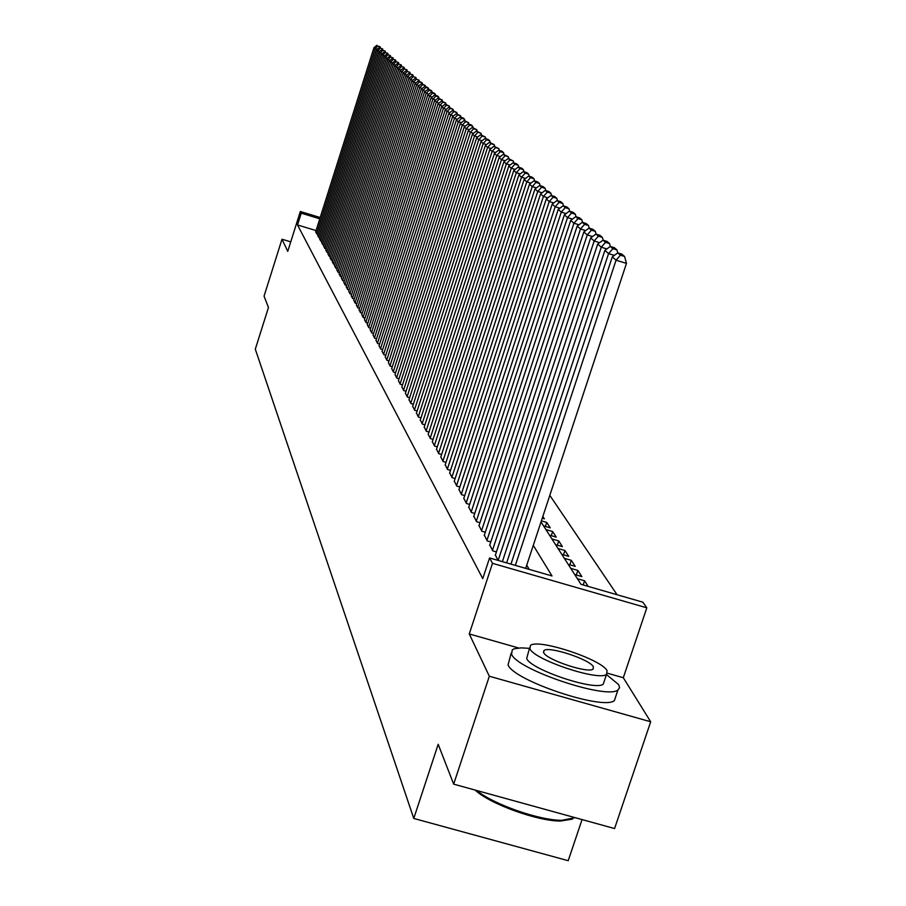 <?xml version="1.0" encoding="UTF-8"?>
<svg xmlns="http://www.w3.org/2000/svg" width="906" height="906" viewBox="0 0 906 906"><rect width="100%" height="100%" fill="white"/><g stroke="black" fill="none" stroke-linecap="round" stroke-linejoin="round"><path stroke-width="1.36" d="M541.018 521.958L581.006 584.336L642.864 602.184L646.816 607.813L492.502 563.328L489.557 557.949L552.014 575.967L533.283 545.355M518.64 647.983L469.263 633.951L489.331 676.238L453.668 784.143L614.574 828.548L650.689 721.776L623.305 677.722L646.816 607.813M582.06 819.568L568.209 860.7L413.77 818.446L255.311 349.161L268.459 307.485L264.054 296.137L281.993 239.218L287.746 251.358L300.328 211.494L320.18 217.531M617.088 594.744L549.817 495.356M489.331 676.238L650.689 721.776M290.747 241.868L281.993 239.218M495.401 555.027L498.028 560.384M489.806 544.959L492.739 550.848L496.431 551.924M484.348 535.14L487.202 540.893L490.803 541.924M479.025 525.582L481.811 531.176L485.31 532.196M473.827 516.25L476.556 521.709L479.965 522.694M468.764 507.145L471.426 512.468L474.755 513.442M463.827 498.266L466.42 503.464L469.67 504.404M459.014 489.591L461.539 494.665L464.699 495.593M454.302 481.12L456.771 486.08L459.863 486.986M449.704 472.853L452.117 477.7L455.129 478.583M445.208 464.778L447.564 469.512L450.509 470.373M440.826 456.884L443.125 461.505L446.001 462.354M436.533 449.172L438.787 453.691L441.596 454.518M432.343 441.63L434.54 446.046L437.292 446.851M428.232 434.257L430.395 438.572L433.079 439.365M424.223 427.032L426.33 431.267L428.957 432.037M420.305 419.976L422.366 424.11L424.925 424.869M416.454 413.068L418.481 417.111L420.984 417.859M412.694 406.307L414.676 410.271L417.134 410.996M409.014 399.682L410.95 403.566L413.351 404.269M405.412 393.204L407.304 396.998L409.659 397.689M401.879 386.851L403.736 390.565L406.035 391.245M398.425 380.622L400.237 384.269L402.49 384.937M395.027 374.529L396.817 378.096L399.025 378.753M391.709 368.549L393.453 372.049L395.616 372.694M388.448 362.683L390.158 366.115L392.287 366.749M385.254 356.941L386.93 360.305L389.014 360.928M382.128 351.313L383.77 354.608L385.809 355.22M379.048 345.786L380.667 349.014L382.672 349.614M376.035 340.362L377.621 343.533L379.58 344.121M373.079 335.039L374.631 338.153L376.556 338.731M370.18 329.818L371.698 332.876L373.589 333.442M367.326 324.688L368.821 327.689L370.679 328.244M364.529 319.659L366.001 322.604L367.813 323.148M361.777 314.71L363.227 317.61L365.016 318.142M359.082 309.863L360.497 312.706L362.253 313.227M356.432 305.096L357.825 307.893L359.546 308.402M353.827 300.418L355.197 303.159L356.896 303.669M351.268 295.809L352.615 298.504L354.28 299.003M348.765 291.29L350.078 293.94L351.709 294.427M346.285 286.851L347.587 289.444L349.195 289.931M343.861 282.479L345.141 285.039L346.715 285.515M341.471 278.187L342.728 280.701L344.28 281.166M339.127 273.963L340.362 276.432L341.879 276.896M336.817 269.807L338.029 272.242L339.535 272.695M334.552 265.718L335.741 268.119L337.213 268.561M332.309 261.698L333.487 264.054L334.937 264.495M330.112 257.746L331.268 260.067L332.695 260.498M327.949 253.861L329.093 256.138L330.497 256.557M325.832 250.033L326.941 252.276L328.323 252.695M323.736 246.262L324.835 248.471L326.194 248.878M321.675 242.559L322.751 244.722L324.088 245.13M319.637 238.901L320.713 241.041L322.026 241.438M317.644 235.311L318.697 237.417L319.988 237.802M542.264 518.198L544.381 518.81L542.841 516.443M545.378 526.443L546.714 522.411L550.248 527.858L543.555 525.91M551.267 535.684L552.637 531.539L556.261 537.133L549.489 535.163M557.303 545.152L558.708 540.905L562.422 546.635L555.571 544.642M563.487 554.846L564.925 550.497L568.741 556.375L561.799 554.359M569.829 564.8L571.312 560.338L575.208 566.363L568.187 564.325M576.329 575.004L577.847 570.429L581.856 576.612L574.744 574.551M583.17 584.959L584.563 580.78L588.209 586.409M541.38 520.859L546.714 522.411M545.91 529.591L552.637 531.539M551.901 538.923L558.708 540.905M558.039 548.504L564.925 550.497M564.336 558.322L571.312 560.338M570.791 568.39L577.847 570.429M577.405 578.719L584.563 580.78M316.058 230.577L297.519 224.96L482.762 578.628L489.557 557.949M529.195 569.376L526.737 565.197M315.673 231.766L316.715 233.839L317.983 234.224M469.263 633.951L492.502 563.328M297.519 224.96L301.245 213.17L300.328 211.494M453.668 784.143L438.187 744.29L413.77 818.446M319.784 218.81L301.245 213.17M623.305 677.722L607.541 673.249M315.639 231.902L373.952 47.701L376.998 49.343M316.613 233.669L375.163 48.765L377.757 46.036L380.146 46.784L377.757 46.036M376.907 45.3L373.952 47.701M380.395 47.746L380.146 46.784M529.444 648.356L521.233 647.869L514.336 648.764L512.264 649.806L511.596 654.268C516.805 669.579 606.895 699.84 617.949 689.964L619.579 687.722L618.73 684.664L606.476 674.551M511.154 653.158L508.073 664.902C513.215 680.406 603.26 710.678 614.37 700.598L615.774 696.454M604.223 681.289L603.26 684.155C595.435 691.323 530.701 669.659 526.669 658.537L529.58 647.949M607.065 670.689C601.584 659.24 537.518 638.209 530.395 645.502L529.919 648.753C533.985 659.738 598.753 681.403 606.544 674.37L607.065 670.689M543.679 652.671C546.465 659.806 588.13 673.69 593.068 669.126L593.396 666.805C590.021 659.477 548.662 645.853 543.996 650.519L543.679 652.671M476.635 790.474C493.306 804.279 538.832 820.292 561.686 820.338L575.174 817.676M572.501 819.115L560.304 821.051C536.862 821.04 489.489 803.769 475.14 790.066M317.598 235.447L376.386 49.841L379.478 51.506M318.595 237.236L377.621 50.917L380.237 48.165L382.638 48.924L380.237 48.165M379.365 47.418L376.386 49.841M382.887 49.898L382.638 48.924M319.603 239.037L378.855 52.004L382.004 53.703M320.611 240.86L380.112 53.103L382.751 50.34L385.175 51.098L382.751 50.34M381.868 49.57L378.855 52.004M385.424 52.084L385.175 51.098M321.63 242.695L381.369 54.213L384.563 55.934M322.649 244.541L382.638 55.334L385.299 52.537L387.745 53.307L385.299 52.537M384.404 51.767L381.369 54.213M388.006 54.303L387.745 53.307M323.691 246.409L383.929 56.455L387.168 58.199M324.733 248.278L385.22 57.588L387.893 54.768L390.361 55.549L387.893 54.768M386.987 53.986L383.929 56.455M390.622 56.568L390.361 55.549M325.775 250.169L386.522 58.731L389.818 60.509M326.84 252.083L387.836 59.887L390.531 57.044L393.011 57.825L390.531 57.044M389.603 56.24L386.522 58.731M393.283 58.856L393.011 57.825M327.904 254.008L389.15 61.042L392.513 62.854M328.98 255.945L390.486 62.22L393.204 59.354L395.707 60.136L393.204 59.354M392.264 58.539L389.15 61.042M395.979 61.189L395.707 60.136M330.067 257.893L391.834 63.397L395.243 65.232M331.166 259.863L393.193 64.586L395.933 61.699L398.447 62.491L395.933 61.699M394.971 60.872L391.834 63.397M398.731 63.556L398.447 62.491M332.264 261.857L394.552 65.787L398.028 67.656M333.374 263.861L395.933 66.999L398.697 64.077L401.233 64.881L398.697 64.077M397.723 63.239L394.552 65.787M401.517 65.968L401.233 64.881M334.495 265.877L397.326 68.222L400.86 70.113M335.628 267.904L398.731 69.445L401.505 66.5L404.076 67.304L401.505 66.5M400.52 65.651L397.326 68.222M404.359 68.414L404.076 67.304M336.772 269.965L400.135 70.691L403.725 72.616M337.915 272.026L401.562 71.936L404.37 68.969L406.953 69.785L404.37 68.969M403.363 68.097L400.135 70.691M407.247 70.906L406.953 69.785M339.07 274.122L403 73.205L406.658 75.164M340.248 276.217L404.45 74.473L407.27 71.472L409.886 72.299L407.27 71.472M406.25 70.6L403 73.205M410.18 73.443L409.886 72.299M341.426 278.346L405.911 75.753L409.625 77.746M342.615 280.486L407.383 77.044L410.237 74.032L412.864 74.847L410.237 74.032M409.195 73.126L405.911 75.753M413.159 76.013L412.864 74.847M343.804 282.638L408.878 78.358L412.649 80.385M345.016 284.824L410.373 79.671L413.238 76.625L415.888 77.452L413.238 76.625M412.185 75.708L408.878 78.358M416.205 78.629L415.888 77.452M346.239 287.009L411.879 80.996L415.729 83.058M347.462 289.229L413.408 82.333L416.307 79.252L418.98 80.09L416.307 79.252M415.231 78.324L411.879 80.996M419.285 81.302L418.98 80.09M348.708 291.46L414.948 83.692L418.866 85.787M349.954 293.714L416.5 85.051L419.421 81.948L422.117 82.786L418.323 80.996L419.421 81.948M418.323 80.996L414.948 83.692M422.434 84.009L422.117 82.786M351.222 295.99L418.062 86.421L422.049 88.562M352.491 298.278L419.648 87.814L422.592 84.677L425.31 85.526L421.471 83.714L422.592 84.677M421.471 83.714L418.062 86.421M425.627 86.772L425.31 85.526M353.77 300.588L421.245 89.207L425.299 91.381M355.073 302.921L422.853 90.623L425.809 87.452L428.561 88.312L427.417 87.327L424.676 86.478L425.809 87.452M424.676 86.478L421.245 89.207M428.889 89.581L428.561 88.312M356.375 305.277L424.472 92.05L428.606 94.258M357.7 307.655L426.103 93.477L429.093 90.283L431.868 91.155L430.701 90.147L427.938 89.286L429.093 90.283M427.938 89.286L424.472 92.05M432.207 92.446L431.868 91.155M359.025 310.045L427.757 94.926L431.969 97.191M360.362 312.468L429.433 96.398L432.445 93.171L435.231 94.043L434.053 93.024L431.267 92.152L432.445 93.171M431.267 92.152L427.757 94.926M435.582 95.357L435.231 94.043M361.721 314.903L431.109 97.871L435.401 100.17M363.091 317.36L432.808 99.366L435.843 96.104L438.663 96.987L437.462 95.945L434.654 95.073L435.843 96.104M434.654 95.073L431.109 97.871M439.014 98.324L438.663 96.987M364.472 319.852L434.518 100.86L438.889 103.205M365.854 322.355L436.25 102.378L439.319 99.094L442.162 99.977L438.096 98.041L439.319 99.094M438.096 98.041L434.518 100.86M442.513 101.347L442.162 99.977M367.258 324.88L437.994 103.918L442.445 106.296M368.685 327.44L439.761 105.458L442.853 102.14L445.718 103.035L441.607 101.064L442.853 102.14M441.607 101.064L437.994 103.918M446.08 104.428L445.718 103.035M370.112 330.01L441.539 107.021L446.069 109.456M371.551 332.615L443.328 108.595L446.443 105.243L449.342 106.138L445.174 104.145L446.443 105.243M445.174 104.145L441.539 107.021M449.716 107.565L449.342 106.138M373.012 335.243L445.14 110.181L449.772 112.661M374.484 337.893L446.964 111.789L450.112 108.403L453.034 109.309L448.821 107.282L450.112 108.403M448.821 107.282L445.14 110.181M453.419 110.758L453.034 109.309M375.967 340.565L448.81 113.409L450.678 115.051L453.532 115.934M377.474 343.261L450.678 115.051L453.849 111.619L456.805 112.537L452.536 110.487L453.849 111.619M452.536 110.487L448.81 113.409M457.19 114.02L456.805 112.537M378.98 345.99L452.558 116.704L454.461 118.369L457.371 119.275M380.509 348.742L454.461 118.369L457.666 114.903L460.644 115.832L456.318 113.748L457.666 114.903M456.318 113.748L452.558 116.704M461.041 117.338L460.644 115.832M382.049 351.517L456.386 120.056L458.323 121.755L461.29 122.672M383.612 354.325L458.323 121.755L461.55 118.256L464.552 119.196L463.181 118.007L460.18 117.078L461.55 118.256M460.18 117.078L456.386 120.056M464.959 120.736L464.552 119.196M385.186 357.157L460.271 123.465L462.253 125.209L465.288 126.149M386.771 360.022L462.253 125.209L465.514 121.676L468.549 122.616L464.121 120.464L465.514 121.676M464.121 120.464L460.271 123.465M468.957 124.19L468.549 122.616M388.38 362.91L464.246 126.953L466.262 128.72L469.353 129.683M389.999 365.831L466.262 128.72L469.557 125.153L472.615 126.104L471.188 124.881L468.13 123.929L469.557 125.153M468.13 123.929L464.246 126.953M473.034 127.712L472.615 126.104M391.63 368.776L468.3 130.509L470.35 132.321L473.51 133.295M393.283 371.754L470.35 132.321L473.679 128.709L476.771 129.671L472.219 127.452L473.679 128.709M472.219 127.452L468.3 130.509M477.202 131.302L476.771 129.671M394.959 374.756L472.434 134.145L474.529 135.979L477.756 136.987M396.647 377.791L474.529 135.979L477.881 132.333L481.007 133.307L476.397 131.053L477.881 132.333M476.397 131.053L472.434 134.145M481.448 134.971L481.007 133.307M398.346 380.86L476.647 137.848L478.798 139.728L482.083 140.747M400.067 383.951L478.798 139.728L482.173 136.036L485.333 137.01L480.667 134.734L482.173 136.036M480.667 134.734L476.647 137.848M485.786 138.72L485.333 137.01M401.8 387.089L480.961 141.619L483.147 143.544L486.511 144.586M403.555 390.248L483.147 143.544L486.556 139.807L489.75 140.804L488.187 139.467L485.016 138.482L486.556 139.807M485.016 138.482L480.961 141.619M490.203 142.536L489.75 140.804M405.333 393.442L485.356 145.481L487.587 147.44L491.029 148.505M407.122 396.669L487.587 147.44L491.029 143.669L494.257 144.666L489.455 142.31L491.029 143.669M489.455 142.31L485.356 145.481M494.721 146.444L494.257 144.666M408.934 399.931L489.84 149.422L492.117 151.427L495.639 152.514M410.769 403.227L492.117 151.427L495.605 147.61L498.855 148.618L493.997 146.217L495.605 147.61M493.997 146.217L489.84 149.422M499.342 150.43L498.855 148.618M412.615 406.556L494.427 153.442L496.76 155.492L500.35 156.602M414.484 409.931L496.76 155.492L500.271 151.63L503.555 152.65L501.901 151.223L498.628 150.215L500.271 151.63M498.628 150.215L494.427 153.442M504.053 154.507L503.555 152.65M416.375 413.329L499.115 157.553L501.494 159.649L505.163 160.781M418.289 416.771L501.494 159.649L505.038 155.741L508.368 156.772L503.362 154.292L505.038 155.741M503.362 154.292L499.115 157.553M508.866 158.663L508.368 156.772M420.214 420.248L503.895 161.755L506.329 163.895L510.089 165.051M422.162 423.759L506.329 163.895L509.908 159.943L513.272 160.985L508.198 158.459L509.908 159.943M508.198 158.459L503.895 161.755M513.793 162.921L513.272 160.985M424.133 427.315L508.787 166.047L511.278 168.233L515.118 169.422M426.137 430.905L511.278 168.233L514.891 164.235L518.289 165.288L516.522 163.771L513.136 162.718L514.891 164.235M513.136 162.718L508.787 166.047M518.821 167.27L518.289 165.288M428.153 434.529L513.793 170.441L516.329 172.672L520.27 173.884M430.191 438.198L516.329 172.672L519.987 168.618L523.419 169.682L521.618 168.131L518.187 167.078L519.987 168.618M518.187 167.078L513.793 170.441M523.962 171.721L523.419 169.682M432.241 441.913L518.9 174.926L521.505 177.214L525.525 178.459M434.336 445.673L521.505 177.214L525.197 173.114L528.674 174.19L526.816 172.604L523.362 171.528L525.197 173.114M523.362 171.528L518.9 174.926M529.217 176.262L528.674 174.19M436.443 449.467L524.132 179.513L526.794 181.857L530.916 183.125M438.572 453.306L526.794 181.857L530.52 177.701L534.042 178.788L532.139 177.168L528.651 176.081L530.52 177.701M528.651 176.081L524.132 179.513M534.608 180.917L534.042 178.788M440.724 457.19L529.489 184.212L532.207 186.602L536.431 187.904M442.909 461.109L532.207 186.602L535.978 182.4L539.523 183.499L537.586 181.846L534.053 180.747L535.978 182.4M534.053 180.747L529.489 184.212M540.112 185.673L539.523 183.499M445.118 465.084L534.959 189.026L537.745 191.472L542.071 192.808M447.349 469.104L537.745 191.472L541.562 187.214L545.152 188.323L543.17 186.625L539.591 185.515L541.562 187.214M539.591 185.515L534.959 189.026M545.74 190.554L545.152 188.323M449.603 473.17L540.565 193.941L543.419 196.443L547.858 197.814M451.89 477.281L543.419 196.443L547.269 192.14L550.905 193.261L548.877 191.517L545.253 190.396L547.269 192.14M545.253 190.396L540.565 193.941M551.516 195.549L550.905 193.261M454.2 481.448L546.307 198.98L549.229 201.54L553.77 202.944M456.533 485.661L549.229 201.54L553.124 197.18L556.794 198.312L554.721 196.534L551.052 195.402L553.124 197.18M551.052 195.402L546.307 198.98M557.428 200.656L556.794 198.312M458.9 489.92L552.184 204.133L555.174 206.761L559.84 208.199M461.301 494.234L555.174 206.761L559.115 202.344L562.83 203.488L560.701 201.664L556.997 200.52L559.115 202.344M556.997 200.52L552.184 204.133M563.475 205.889L562.83 203.488M463.725 498.594L558.209 209.422L561.278 212.117L566.057 213.59M466.171 503.011L561.278 212.117L565.253 207.633L569.013 208.799L566.839 206.93L563.09 205.775L565.253 207.633M563.09 205.775L558.209 209.422M569.681 211.257L569.013 208.799M468.662 507.485L564.381 214.847L567.518 217.599L572.433 219.116M471.177 512.015L567.518 217.599L571.55 213.057L575.355 214.235L573.124 212.321L569.33 211.143L571.55 213.057M569.33 211.143L564.381 214.847M576.035 216.761L575.355 214.235M473.713 516.601L570.712 220.396L573.928 223.227L578.968 224.779M476.296 521.244L573.928 223.227L577.994 218.618L581.856 219.807L579.557 217.848L575.718 216.659L577.994 218.618M575.718 216.659L570.712 220.396M582.558 222.4L581.856 219.807M478.9 525.944L577.19 226.092L580.497 228.992L585.672 230.588M481.55 530.701L580.497 228.992L584.619 224.326L588.515 225.526L586.171 223.51L582.275 222.31L584.619 224.326M582.275 222.31L577.19 226.092M589.24 228.187L588.515 225.526M484.223 535.514L583.849 231.936L587.247 234.914L592.558 236.545M486.93 540.395L587.247 234.914L591.403 230.181L595.355 231.392L592.943 229.32L589.013 228.108L591.403 230.181M589.013 228.108L583.849 231.936M596.091 234.122L595.355 231.392M489.682 545.344L590.678 237.927L594.166 240.985L599.625 242.661M492.456 550.35L594.166 240.985L598.368 236.183L602.377 237.417L599.897 235.288L595.91 234.065L598.368 236.183M595.91 234.065L590.678 237.927M603.136 240.215L602.377 237.417M495.276 555.423L597.688 244.076L601.267 247.213L606.873 248.935M498.175 560.429L601.267 247.213L605.525 242.344L609.579 243.589L607.031 241.415L603 240.169L605.525 242.344M603 240.169L597.688 244.076M610.361 246.466L609.579 243.589M502.377 561.641L604.891 250.396L608.56 253.623L614.325 255.39M506.647 562.875L608.56 253.623L612.864 248.674L616.975 249.943L614.37 247.7L610.27 246.443L612.864 248.674M610.27 246.443L604.891 250.396M617.779 252.899L616.975 249.943M510.961 564.121L612.286 256.885L616.057 260.192L626.465 263.386L624.574 256.455L621.89 254.156L617.745 252.887L620.417 255.186L624.574 256.455M525.684 568.368L626.465 263.386M515.355 565.389L616.057 260.192L620.417 255.186M617.745 252.887L612.286 256.885M543.453 652.139L543.996 650.519M603.26 684.155L606.544 674.37M617.949 689.964L614.37 700.598M560.304 821.051L561.686 820.338"/></g></svg>

